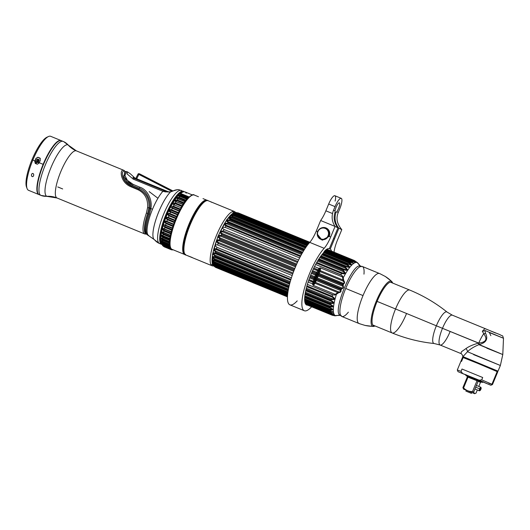 <?xml version="1.0" encoding="UTF-8"?>
<svg xmlns="http://www.w3.org/2000/svg" width="530" height="530" viewBox="0 0 530 530"><rect width="100%" height="100%" fill="white"/><g stroke="black" fill="none" stroke-linecap="round" stroke-linejoin="round"><path stroke-width="0.79" d="M186.01 255.076A29.342 7.533 -67.7 0 1 185.917 255.036A29.342 7.533 -67.7 0 1 185.818 254.996L192.185 257.487M212.152 265.802L193.43 258.117L212.06 265.755A29.342 7.533 112.3 0 0 212.152 265.802A29.342 7.533 112.3 0 0 213.603 265.868L215.577 267.345M213.603 265.868A29.342 7.533 112.3 0 1 212.06 265.755A29.342 7.533 112.3 0 1 216.465 235.426A29.342 7.533 112.3 0 1 234.518 211.543A29.342 7.533 112.3 0 1 235.492 212.451A29.342 7.533 112.3 0 0 234.518 211.543A29.342 7.533 112.3 0 0 234.426 211.503A29.342 7.533 112.3 0 0 216.392 235.605A29.342 7.533 112.3 0 0 212.06 265.755L185.818 254.996A29.342 7.533 -67.7 0 1 190.151 224.846A29.342 7.533 -67.7 0 1 208.184 200.737A29.342 7.533 -67.7 0 1 208.277 200.777A29.342 7.533 112.3 0 0 208.184 200.737A29.342 7.533 112.3 0 0 190.151 224.846A29.342 7.533 112.3 0 0 185.818 254.996A0.484 0.47 115.3 0 1 185.798 254.99A0.484 0.47 -64.7 0 0 185.818 254.996A29.342 7.533 112.3 0 0 185.917 255.036L185.798 254.99C182.38 255.341 182.883 240.567 189.793 224.773C195.994 208.846 205.766 198.021 208.184 200.737L234.426 211.503M211.722 202.308L210.47 201.678M184.354 252.989A28.858 7.413 -67.7 0 1 189.76 224.899A28.858 7.413 -67.7 0 1 205.64 201.102M172.137 249.385A29.342 7.533 -67.7 0 1 172.045 249.352A29.342 7.533 -67.7 0 1 171.952 249.305A29.342 7.533 -67.7 0 1 176.285 219.155A29.342 7.533 -67.7 0 1 194.318 195.053L198.432 196.743M193.397 216.061A29.342 7.533 -67.7 0 1 192.615 218.479A29.342 7.533 112.3 0 0 193.397 216.061M187.289 231.471A29.342 7.533 -67.7 0 1 186.143 233.75A29.342 7.533 112.3 0 0 187.289 231.471M172.045 249.352L171.932 249.299C168.513 249.65 169.01 234.876 175.927 219.082C182.121 203.156 191.9 192.33 194.318 195.053A29.342 7.533 -67.7 0 1 194.411 195.093A29.342 7.533 112.3 0 0 194.318 195.053A29.342 7.533 112.3 0 0 176.285 219.155A29.342 7.533 112.3 0 0 171.952 249.305L179.392 252.359L172.045 249.352A29.342 7.533 112.3 0 1 171.952 249.305A0.484 0.47 115.3 0 1 171.932 249.299A0.484 0.47 -64.7 0 0 171.952 249.305L184.93 254.612A29.342 7.533 112.3 0 0 185.089 254.645A29.342 7.533 -67.7 0 1 184.93 254.612L185.553 254.347L184.93 254.612M203.003 198.618L206.945 200.227A29.342 7.533 112.3 0 0 189.19 223.667A29.342 7.533 112.3 0 0 184.261 254.294L179.246 252.3M184.877 254.022L184.261 254.294A29.342 7.533 -67.7 0 1 189.19 223.667A29.342 7.533 -67.7 0 1 206.945 200.227L207.528 200.572M206.216 200.718A28.858 7.413 112.3 0 0 189.382 224.746A28.858 7.413 112.3 0 0 184.5 253.671M170.488 247.305A28.858 7.413 -67.7 0 1 175.894 219.208A28.858 7.413 -67.7 0 1 191.767 195.411M191.449 220.029A28.858 7.413 -67.7 0 1 187.54 229.55M178.458 195.921L180.465 195.802L180.81 195.106A29.991 7.698 -67.7 0 1 181.346 194.517L188.236 197.345A29.991 7.698 112.3 0 0 187.7 197.928L180.81 195.106C177.331 195.431 176.974 195.855 179.736 196.378A29.991 7.698 112.3 0 0 179.027 197.299C175.662 197.538 175.284 198.048 177.908 198.836A29.991 7.698 112.3 0 0 177.179 199.916C173.9 200.088 173.515 200.685 176.046 201.691A29.991 7.698 112.3 0 0 175.304 202.91C172.111 203.003 171.733 203.659 174.171 204.885A29.991 7.698 112.3 0 0 173.442 206.223C170.342 206.203 169.971 206.919 172.336 208.356A29.991 7.698 112.3 0 0 171.627 209.787C168.321 208.562 168.613 212.179 170.567 212.04A29.991 7.698 112.3 0 0 169.898 213.53C166.99 213.232 166.659 214.007 168.898 215.862A29.991 7.698 112.3 0 0 168.282 217.393C165.473 216.916 165.168 217.704 167.367 219.751A29.991 7.698 112.3 0 0 166.811 221.282C164.095 220.626 163.83 221.407 166.003 223.627A29.991 7.698 112.3 0 0 165.519 225.137C162.895 224.283 162.664 225.045 164.83 227.416A29.991 7.698 112.3 0 0 164.426 228.867C161.888 227.82 161.703 228.543 163.869 231.047A29.991 7.698 112.3 0 0 163.558 232.418C161.1 231.166 160.961 231.842 163.147 234.445A29.991 7.698 112.3 0 0 162.929 235.711C160.537 234.253 160.451 234.863 162.67 237.553A29.991 7.698 112.3 0 0 162.551 238.679C160.219 237.023 160.186 237.559 162.445 240.295A29.991 7.698 112.3 0 0 162.432 241.269C160.153 239.421 160.173 239.878 162.485 242.634A29.991 7.698 112.3 0 0 162.571 243.429L169.507 246.331L169.944 245.953L169.832 246.669L162.935 243.846L162.783 244.509L162.935 243.846L169.832 246.669L169.679 247.338L162.783 244.509L161.107 242.197L162.783 244.509A29.991 7.698 112.3 0 0 162.975 245.118L169.898 247.98L170.388 247.477L169.865 247.941A29.991 7.698 -67.7 0 1 169.679 247.338A29.991 7.698 112.3 0 0 169.865 247.941L162.975 245.118A29.991 7.698 -67.7 0 1 162.783 244.509L169.679 247.338L169.461 246.251A29.991 7.698 -67.7 0 1 169.375 245.456A29.991 7.698 112.3 0 0 169.461 246.251L162.571 243.429A29.991 7.698 -67.7 0 1 162.485 242.634L169.375 245.456L169.322 244.091A29.991 7.698 -67.7 0 1 169.335 243.124A29.991 7.698 112.3 0 0 169.322 244.091L162.432 241.269A29.991 7.698 -67.7 0 1 162.445 240.295L169.335 243.124L169.441 241.501A29.991 7.698 -67.7 0 1 169.56 240.375A29.991 7.698 112.3 0 0 169.441 241.501L162.551 238.679A29.991 7.698 -67.7 0 1 162.67 237.553L169.56 240.375L169.819 238.533A29.991 7.698 -67.7 0 1 170.037 237.274A29.991 7.698 112.3 0 0 169.819 238.533L162.929 235.711A29.991 7.698 -67.7 0 1 163.147 234.445L170.037 237.274L170.448 235.247A29.991 7.698 -67.7 0 1 170.766 233.876A29.991 7.698 112.3 0 0 170.448 235.247L163.558 232.418A29.991 7.698 -67.7 0 1 163.869 231.047L170.766 233.876L171.316 231.696A29.991 7.698 -67.7 0 1 171.72 230.245A29.991 7.698 112.3 0 0 171.316 231.696L164.426 228.867A29.991 7.698 -67.7 0 1 164.83 227.416L171.72 230.245L172.409 227.96A29.991 7.698 -67.7 0 1 172.893 226.456A29.991 7.698 112.3 0 0 172.409 227.96L165.519 225.137A29.991 7.698 -67.7 0 1 166.003 223.627L172.893 226.456L173.701 224.11A29.991 7.698 -67.7 0 1 174.264 222.58A29.991 7.698 112.3 0 0 173.701 224.11L166.811 221.282A29.991 7.698 -67.7 0 1 167.367 219.751L174.264 222.58L175.172 220.215A29.991 7.698 -67.7 0 1 175.794 218.691A29.991 7.698 112.3 0 0 175.172 220.215L168.282 217.393A29.991 7.698 -67.7 0 1 168.898 215.862L175.794 218.691L176.788 216.359A29.991 7.698 -67.7 0 1 177.457 214.869A29.991 7.698 112.3 0 0 176.788 216.359L169.898 213.53A29.991 7.698 -67.7 0 1 170.567 212.04L177.457 214.869L178.517 212.616A29.991 7.698 -67.7 0 1 179.226 211.185A29.991 7.698 112.3 0 0 178.517 212.616L171.627 209.787A29.991 7.698 -67.7 0 1 172.336 208.356L179.226 211.185L180.332 209.052A29.991 7.698 -67.7 0 1 181.061 207.714A29.991 7.698 112.3 0 0 180.332 209.052L173.442 206.223A29.991 7.698 -67.7 0 1 174.171 204.885L181.061 207.714L182.194 205.739A29.991 7.698 -67.7 0 1 182.936 204.52A29.991 7.698 112.3 0 0 182.194 205.739L175.304 202.91A29.991 7.698 -67.7 0 1 176.046 201.691L182.936 204.52L184.069 202.745A29.991 7.698 -67.7 0 1 184.804 201.665A29.991 7.698 112.3 0 0 184.069 202.745L177.179 199.916A29.991 7.698 -67.7 0 1 177.908 198.836L184.804 201.665L185.917 200.121A29.991 7.698 -67.7 0 1 186.626 199.207L179.736 196.378L186.626 199.207A29.991 7.698 112.3 0 0 185.917 200.121L179.027 197.299A29.991 7.698 -67.7 0 1 179.736 196.378L178.55 195.981M163.664 246.317L170.514 249.126L171.011 248.557L170.514 249.126A29.991 7.698 -67.7 0 1 170.229 248.722L163.339 245.894L170.229 248.722A29.991 7.698 112.3 0 0 170.514 249.126L163.624 246.298A29.991 7.698 -67.7 0 1 163.339 245.894A29.991 7.698 112.3 0 0 163.624 246.298L162.438 245.344M163.459 246.357L171.031 249.59A29.991 7.698 112.3 0 0 171.369 249.769A29.991 7.698 112.3 0 0 171.409 249.782A29.991 7.698 -67.7 0 1 171.031 249.59L171.17 248.742L171.031 249.59L164.134 246.761A29.991 7.698 112.3 0 0 164.38 246.9A29.991 7.698 -67.7 0 1 164.134 246.761L164.114 246.51M171.329 249.749L164.512 246.953A29.991 7.698 -67.7 0 1 164.479 246.94A29.991 7.698 -67.7 0 1 164.38 246.9A2.902 2.802 115.3 0 1 164.254 246.841A2.902 2.802 -64.7 0 0 164.38 246.9A29.991 7.698 112.3 0 0 164.512 246.953M172.051 249.915A29.991 7.698 112.3 0 0 172.515 249.902A29.991 7.698 -67.7 0 1 172.051 249.915L172.084 249.365L172.051 249.915L171.541 249.709L172.025 249.908M186.202 193.245A28.7 7.367 112.3 0 0 184.924 191.893A28.7 7.367 112.3 0 0 180.697 193.477A0.643 0.556 -130.7 0 0 180.087 193.582C179.352 193.934 179.769 194.252 181.346 194.517A29.991 7.698 112.3 0 0 180.81 195.106C177.331 195.431 176.974 195.855 179.736 196.378L186.792 199.101M162.697 243.475L161.067 242.011C159.093 232.445 168.957 204.328 179.749 193.874L180.127 193.549A0.643 0.556 -130.7 0 1 180.697 193.477L180.624 194.139L180.697 193.477A28.7 7.367 -67.7 0 1 184.924 191.893C181.777 191.343 179.862 193.934 180.127 193.549M162.975 245.118L161.524 243.674L162.975 245.118M185.381 197.816A27.09 6.956 -67.7 0 1 185.387 198.525M167.765 240.978A27.09 6.956 -67.7 0 1 167.268 241.441M171.819 249.239L171.409 249.782L171.819 249.239M170.229 248.722L170.461 247.643L170.229 248.722M186.832 199.247L187.7 197.928A29.991 7.698 -67.7 0 1 188.236 197.345L188.375 197.292A6.062 1.557 112.3 0 0 188.826 197.392A6.062 1.557 112.3 0 1 188.514 197.385A6.062 1.557 112.3 0 1 188.375 197.292L180.458 194.079M170.514 249.126L163.644 246.311L162.611 245.576L161.59 243.707M169.971 247.96L170.335 248.113L169.971 247.96M161.802 244.297L163.339 245.894L163.425 245.33M163.339 245.894L163.366 245.516M163.054 245.151L161.564 243.793L161.067 242.018L162.611 243.502L161.458 242.475M162.684 241.925L169.573 244.754L169.375 245.456L162.485 242.634L162.684 241.925C160.643 240.342 160.636 240.117 162.657 241.256C160.636 240.117 160.643 240.342 162.684 241.925L169.573 244.754L169.726 243.952L169.368 244.217L162.432 241.269C160.153 239.421 160.173 239.878 162.485 242.634L162.684 241.925M162.591 241.335L161.299 240.494M162.73 238.772L162.551 238.679C160.219 237.023 160.186 237.559 162.445 240.295L162.684 239.567L169.573 242.389L169.335 243.124L162.445 240.295L162.684 239.567L161.332 238.069M161.418 238.096L169.627 241.6M162.942 236.804L169.832 239.633L169.56 240.375L162.67 237.553L162.942 236.804L161.683 235.274L162.942 236.804L169.832 239.633L170.064 238.685L162.929 235.711C160.537 234.253 160.451 234.863 162.67 237.553L162.942 236.804M163.068 235.903L161.829 235.313M170.428 235.492L163.558 232.418C161.1 231.166 160.961 231.842 163.147 234.445L163.445 233.703L170.335 236.532L170.037 237.274L163.147 234.445L163.445 233.703L162.326 232.14M162.538 232.213L170.541 235.539M171.289 232.054L164.466 229.258L164.426 228.867C161.888 227.82 161.703 228.543 163.869 231.047L164.201 230.325L171.091 233.147L170.766 233.876L163.869 231.047L164.201 230.325L163.273 228.761M164.466 229.258L164.426 228.867L171.316 231.696L171.362 232.087M164.625 225.243L165.174 226.721L172.065 229.55L171.72 230.245L164.83 227.416L165.174 226.721L164.625 225.243L165.512 225.608L165.519 225.137C162.895 224.283 162.664 225.045 164.83 227.416L165.174 226.721L172.065 229.55L172.416 228.437L165.499 225.601L165.519 225.137L172.409 227.96L172.389 228.43L164.903 225.356M166.36 222.978L173.25 225.806L172.893 226.456L166.003 223.627L166.36 222.978C164.406 221.56 164.538 221.182 166.751 221.831L166.811 221.282C164.095 220.626 163.83 221.407 166.003 223.627L166.36 222.978L173.25 225.806L173.648 224.654L166.751 221.831C164.538 221.182 164.406 221.56 166.36 222.978M166.751 221.831L166.811 221.282L173.701 224.11L173.648 224.654L166.751 221.831M167.732 219.155L174.622 221.984L174.264 222.58L167.367 219.751L167.732 219.155C165.771 217.81 165.923 217.426 168.176 218.002L168.282 217.393C165.473 216.916 165.168 217.704 167.367 219.751L167.732 219.155L174.622 221.984L175.066 220.831L168.176 218.002C165.923 217.426 165.771 217.81 167.732 219.155M168.176 218.002L168.282 217.393L175.172 220.215L175.066 220.831L168.176 218.002M169.255 215.339L176.145 218.168L175.794 218.691L168.898 215.862L169.255 215.339C167.288 214.067 167.447 213.683 169.746 214.2L169.898 213.53C166.99 213.232 166.659 214.007 168.898 215.862L169.255 215.339M169.746 214.2L169.898 213.53L176.788 216.359L176.636 217.028L169.746 214.2M170.912 211.596L177.802 214.425L178.325 213.318L171.435 210.49C169.169 210.238 168.99 210.602 170.912 211.596C168.99 210.602 169.169 210.238 171.435 210.49L171.627 209.787C168.321 208.562 168.613 212.179 170.567 212.04L170.912 211.596M171.435 210.49L171.627 209.787L178.517 212.616L178.325 213.318L171.435 210.49M172.667 207.998L179.537 210.821L179.226 211.185L172.336 208.356L172.654 207.992L172.336 208.356C169.971 206.919 170.342 206.203 173.442 206.223L180.332 209.052L180.101 209.781L173.211 206.952L173.442 206.223L173.211 206.952L171.833 207.654L173.211 206.952L180.101 209.781L179.564 210.834L172.171 207.793M175.032 203.652L175.304 202.91L182.194 205.739L181.923 206.481L175.032 203.652L175.304 202.91C172.111 203.003 171.733 203.659 174.171 204.885L174.483 204.62L173.257 204.11L175.032 203.652M183.175 204.295L176.046 201.691C173.515 200.685 173.9 200.088 177.179 199.916L176.874 200.658L183.771 203.487L176.874 200.658L174.946 200.969L176.874 200.658L177.179 199.916L184.069 202.745L183.248 204.408L176.046 201.691L183.108 204.308M175.211 201.108L176.324 201.526M185.003 201.506L177.908 198.836C175.284 198.048 175.662 197.538 179.027 197.299L178.696 198.021L185.593 200.85L178.696 198.021L176.702 198.22L178.696 198.021L179.027 197.299L185.917 200.121L185.593 200.85L184.804 201.665L178.153 198.776M180.465 195.802L180.81 195.106L187.7 197.928L187.355 198.624L180.465 195.802M179.71 193.914L180.087 193.582C179.352 193.934 179.769 194.252 181.346 194.517L180.624 194.139M189.256 196.988L180.697 193.477L189.256 196.988M168.156 192.032L135.574 178.325L169.004 192.039L135.574 178.325L132.924 177.623L135.653 178.723L133.076 177.696L133.991 178.325M133.441 177.497L135.574 178.325C131.778 176.921 133.997 177.424 132.924 177.623M142.047 175.934L140.794 175.006A29.826 7.665 -62.9 0 0 138.217 173.787L138.886 174.436L136.674 178.776L138.886 174.436L171.939 191.37L138.217 173.787A29.826 7.665 -62.9 0 1 139.794 173.959L173.025 190.979M138.217 173.787L135.806 178.418M183.638 191.714A28.375 7.287 112.3 0 0 166.466 214.272A28.375 7.287 112.3 0 0 161.65 243.979A28.375 7.287 112.3 0 1 166.466 214.272A28.375 7.287 112.3 0 1 183.638 191.714M125.564 171.554L123.689 175.953L126.484 181.194L132.553 185.454L139.317 188.302C146.459 190.542 151.335 200.532 149.844 208.164L148.943 207.793C149.606 199.081 146.22 192.86 138.787 189.117L132.023 186.275C121.059 182.108 120.84 169.587 124.663 171.19A1.934 1.868 -64.7 0 0 123.702 170.269C119.661 168.447 119.608 182.466 131.413 186.964L138.178 189.813C145.008 193.251 148.142 199.207 147.585 207.674L146.393 213.04A25.473 6.539 112.3 0 0 144.637 233.922L56.975 197.968A25.473 6.539 -67.7 0 1 60.738 171.793A25.473 6.539 -67.7 0 1 76.386 150.864A25.473 6.539 -67.7 0 1 76.472 150.898A25.473 6.539 -67.7 0 0 76.386 150.864L123.622 170.236M76.32 150.838A24.188 23.373 115.3 0 1 75.386 150.421A24.188 23.373 115.3 0 1 68.092 144.935A27.812 7.142 112.3 0 0 50.979 167.573A27.812 7.142 112.3 0 0 46.806 196.319A24.188 23.373 115.3 0 1 56.975 197.968A25.473 6.539 -67.7 0 1 60.738 171.793A25.473 6.539 -67.7 0 1 76.386 150.864L68.754 145.445A27.812 7.142 112.3 0 0 68.092 144.935A27.812 7.142 112.3 0 0 50.979 167.573A27.812 7.142 112.3 0 0 46.806 196.319A14.191 13.714 115.3 0 1 40.837 195.358A29.183 7.493 -67.7 0 1 45.149 165.373A29.183 7.493 -67.7 0 1 63.083 141.397A29.183 7.493 -67.7 0 1 63.176 141.437A14.191 13.714 115.3 0 1 63.805 141.715A14.191 13.714 115.3 0 1 68.092 144.935A24.188 23.373 -64.7 0 0 75.386 150.421M61.361 140.689L63.805 141.715L68.754 145.445A27.812 7.142 112.3 0 0 68.092 144.935A14.191 13.714 -64.7 0 0 63.805 141.715A14.191 13.714 -64.7 0 0 63.176 141.437A29.183 7.493 112.3 0 0 63.083 141.397A29.183 7.493 112.3 0 0 45.149 165.373A29.183 7.493 112.3 0 0 40.837 195.358L39.121 194.649A29.183 7.493 -67.7 0 1 43.427 164.664A29.183 7.493 -67.7 0 1 61.361 140.689A29.183 7.493 -67.7 0 1 61.453 140.728M57.141 198.035A25.473 6.539 -67.7 0 1 57.055 198.001A25.473 6.539 -67.7 0 1 56.975 197.968L144.637 233.922A25.473 6.539 112.3 0 0 144.716 233.955A25.473 6.539 -67.7 0 1 144.637 233.922A25.473 6.539 -67.7 0 1 146.393 213.04A1.934 0.404 19.1 0 0 147.691 213.457L148.943 207.793L149.844 208.164L148.552 213.815A24.989 6.42 112.3 0 0 145.896 233.346A24.989 6.42 -67.7 0 1 148.552 213.815A1.934 0.404 19.1 0 0 149.486 214.286L150.904 208.197C152.56 200.088 147.559 189.621 139.893 187.216L133.129 184.374L127.405 180.346L124.888 175.503L126.769 171.614L124.788 171.501L123.987 177.013L132.553 185.454A1.934 0.51 -67.2 0 1 133.129 184.374L127.405 180.346L124.888 175.503L126.769 171.614L127.551 171.932L127.12 173.959L133.209 179.127L162.909 191.31A25.394 6.519 112.3 0 0 152.507 209.251L150.858 208.568L152.507 209.251A25.394 6.519 112.3 0 0 148.778 235.532A25.394 6.519 112.3 0 1 152.507 209.251A25.394 6.519 112.3 0 1 162.909 191.31A5.803 1.491 -67.7 0 1 164.081 190.674A5.803 1.491 -67.7 0 1 164.101 190.687L134.401 178.504A5.803 1.491 112.3 0 0 134.381 178.497A5.803 1.491 112.3 0 0 133.209 179.127L162.909 191.31L165.526 191.9L162.909 191.31A5.803 1.491 112.3 0 1 164.101 190.687L166.698 191.734L170.527 191.82L166.652 191.714C167.5 192.079 168.792 192.105 170.521 191.794L165.526 191.9L170.541 191.893C175.523 190.038 178.418 189.336 179.233 189.8C178.418 189.336 175.523 190.038 170.541 191.893L170.527 191.82M57.055 198.001A25.473 6.539 -67.7 0 1 56.975 197.968A24.188 23.373 -64.7 0 0 46.806 196.319A27.812 7.142 112.3 0 0 47.813 196.498A27.812 7.142 112.3 0 1 46.806 196.319A14.191 13.714 -64.7 0 1 40.837 195.358A29.183 7.493 112.3 0 0 40.929 195.398A29.183 7.493 -67.7 0 1 40.837 195.358L39.121 194.649A29.183 7.493 -67.7 0 0 39.213 194.689L40.929 195.398L57.055 198.001L144.716 233.955L146.499 234.2M146.909 234.333L146.048 233.982A24.989 6.42 -67.7 0 1 147.691 213.457A24.989 6.42 112.3 0 0 146.386 234.081M122.549 175.953L125.464 181.605L132.023 186.275L138.787 189.117C146.22 192.86 149.606 199.081 148.943 207.793L147.691 213.457A1.934 0.404 19.1 0 1 146.393 213.04L147.585 207.674L148.943 207.793L147.585 207.674C148.142 199.207 145.008 193.251 138.178 189.813A1.934 0.503 -67.2 0 1 138.787 189.117A1.934 0.503 112.8 0 0 138.178 189.813L131.413 186.964A1.934 0.503 -67.2 0 1 132.023 186.275A1.934 0.503 112.8 0 0 131.413 186.964C119.608 182.466 119.661 168.447 123.702 170.269A1.934 1.868 115.3 0 1 124.318 170.693M134.15 178.471L133.58 177.941L134.15 178.471M145.896 233.346L147.817 235.141A25.394 6.519 -67.7 0 1 149.486 214.286A25.394 6.519 112.3 0 0 147.817 235.141L153.965 239.361A27.229 6.996 -67.7 0 1 156.661 217.293A27.229 6.996 -67.7 0 1 170.541 191.893A27.229 6.996 -67.7 0 0 156.661 217.293A27.229 6.996 -67.7 0 0 153.965 239.361A27.229 6.996 -67.7 0 0 154.674 239.938A12.899 12.462 -64.7 0 0 158.881 243.23A12.899 12.462 -64.7 0 0 159.457 243.489A28.7 7.367 -67.7 0 1 163.697 214.001A28.7 7.367 -67.7 0 1 181.333 190.422A28.7 7.367 -67.7 0 1 181.419 190.462A28.7 7.367 112.3 0 0 181.333 190.422A28.7 7.367 112.3 0 0 163.697 214.001A28.7 7.367 112.3 0 0 159.457 243.489L161.557 244.35L159.457 243.489A12.899 12.462 115.3 0 1 158.881 243.23L153.965 239.361M133.129 184.374A1.934 0.51 112.8 0 0 132.553 185.454L139.317 188.302A1.934 0.51 -67.2 0 1 139.893 187.216L133.129 184.374M139.317 188.302C146.459 190.542 151.335 200.532 149.844 208.164L150.904 208.197C152.56 200.088 147.559 189.621 139.893 187.216A1.934 0.51 112.8 0 0 139.317 188.302M149.182 191.608L157.94 198.26M62.672 188.952L57.777 186.944M150.904 208.197L149.804 208.509L150.858 208.568L150.904 208.197M149.486 214.286L150.858 208.568L149.804 208.509L148.552 213.815A1.934 0.404 19.1 0 0 149.486 214.286M183.526 191.323A28.7 7.367 112.3 0 0 183.433 191.284A28.7 7.367 112.3 0 0 165.797 214.862A28.7 7.367 112.3 0 0 161.557 244.35A28.7 7.367 112.3 0 0 161.65 244.39A28.7 7.367 -67.7 0 1 161.557 244.35A28.7 7.367 -67.7 0 1 165.797 214.862A28.7 7.367 -67.7 0 1 183.433 191.284A28.7 7.367 -67.7 0 1 183.526 191.323L183.698 191.714L183.526 191.323M159.643 243.561A28.7 7.367 -67.7 0 1 159.55 243.528A28.7 7.367 -67.7 0 1 159.457 243.489A28.7 7.367 112.3 0 0 159.55 243.528L161.65 244.39M179.213 196.06L179.445 195.537M184.036 197.266L183.824 197.882M134.911 178.053L130.32 173.78L127.551 171.932L127.12 173.959L133.209 179.127A5.803 1.491 -67.7 0 1 134.401 178.504L166.605 191.694M170.521 191.794C173.37 191.35 173.78 189.747 178.782 189.647L184.102 191.708M166.698 191.734L165.526 191.9L166.698 191.734M38.895 178.126A27.891 7.162 -67.7 0 1 38.226 179.226A27.891 7.162 -67.7 0 0 38.895 178.126M26.838 187.7A27.891 7.162 -67.7 0 1 31.979 159.775A27.891 7.162 -67.7 0 1 47.64 136.978M49.8 151.01A27.891 7.162 -67.7 0 1 49.502 152.262A27.891 7.162 -67.7 0 0 49.8 151.01M37.875 182.751A29.183 7.493 -67.7 0 1 37.365 183.493A29.183 7.493 112.3 0 0 37.875 182.751M38.849 194.543L28.547 190.316A29.183 7.493 -67.7 0 1 32.834 160.106L34.854 160.934A29.183 7.493 112.3 0 0 34.748 161.186L35.252 163.399L35.735 163.598A29.183 7.493 -67.7 0 1 36.365 162.034L35.907 161.365A29.183 7.493 -67.7 0 1 36.716 159.464L38.001 159.093A29.183 7.493 112.3 0 0 36.066 163.73L37.292 164.234L39.18 163.001A29.183 7.493 -67.7 0 1 39.28 162.75L43.142 164.333A29.183 7.493 112.3 0 0 38.849 194.543A29.183 7.493 112.3 0 0 39.035 194.609M37.471 162.491A29.183 7.493 -67.7 0 1 38.783 159.411L39.035 160.418A29.183 7.493 112.3 0 0 38.226 162.319L37.471 162.491M31.389 175.271A29.183 7.493 -67.7 0 1 31.734 173.959L32.562 173.396L33.39 173.734L33.774 174.801A29.183 7.493 112.3 0 0 33.43 176.112L32.621 176.689L31.793 176.344L31.389 175.271M61.175 140.629A29.183 7.493 112.3 0 0 61.003 140.543A29.183 7.493 112.3 0 0 43.142 164.333L39.28 162.75A29.183 7.493 -67.7 0 1 40.353 160.245L39.929 158.066L37.888 157.231L35.927 158.43A29.183 7.493 112.3 0 0 34.854 160.934L32.834 160.106A29.183 7.493 -67.7 0 1 50.694 136.316L61.003 140.543M52.178 147.367A29.183 7.493 -67.7 0 1 52.026 148.254A29.183 7.493 112.3 0 0 52.178 147.367M37.378 164.254L36.146 163.75A28.858 7.413 -67.7 0 1 36.934 161.796L37.637 162.081L36.934 161.796A28.858 7.413 -67.7 0 1 38.067 159.159L37.988 159.126M37.544 162.518L39.28 162.756L38.299 162.352A28.858 7.413 -67.7 0 1 39.101 160.471L38.842 159.477M35.742 163.578L34.828 161.219A28.858 7.413 -67.7 0 1 34.927 160.968L35.907 161.372L34.927 160.968A28.858 7.413 -67.7 0 1 35.987 158.49L37.941 157.311L40.373 158.45M48.455 136.528A29.183 7.493 112.3 0 0 32.834 160.106L31.979 159.775A27.891 7.162 -67.7 0 1 46.912 137.243L48.455 136.528M32.834 160.106A29.183 7.493 112.3 0 0 27.103 188.587L26.5 186.997A27.891 7.162 -67.7 0 1 31.979 159.775L32.834 160.106M341.188 315.357L335.165 315.575C332.343 313.442 332.747 306.353 336.391 294.296C332.747 306.353 332.343 313.442 335.165 315.575L340.214 315.198C331.641 312.985 353.159 261.038 360.453 266.325L357.147 262.516C353.768 261.714 349.124 266.809 343.228 277.799C349.124 266.809 353.768 261.714 357.147 262.516M332.747 315.244C335.795 316.026 335.576 315.999 332.085 315.158L331.674 314.986C335.291 315.648 335.04 315.41 330.919 314.283L305.459 303.836L330.74 313.998C334.443 314.522 334.278 314.098 330.243 312.733L304.922 302.352L330.243 312.733L330.137 312.296C333.946 312.673 333.873 312.077 329.912 310.507L304.651 300.146L329.912 310.507L329.885 309.931C333.801 310.242 333.814 309.487 329.938 307.658L304.71 297.31L329.938 307.658L329.998 306.963C334.032 307.267 334.145 306.366 330.329 304.266L305.114 293.925L330.329 304.266L330.462 303.478C334.556 303.736 334.761 302.716 331.071 300.424L305.863 290.082L331.071 300.424L331.27 299.556C335.41 299.934 335.695 298.827 332.138 296.237L306.936 285.895L332.138 296.237L332.548 294.819L312.899 286.544L332.548 294.819L312.899 286.544L333.542 295.018L335.086 294.952L335.278 294.369L313.25 285.339L312.832 284.895L313.647 283.709L314.515 284.073L313.25 285.339L312.832 284.895L312.402 283.841L312.832 284.895L313.647 283.709L312.627 283.894L313.647 283.709L313.886 282.457L312.932 282.298L313.356 281.337L312.627 283.894L308.109 282.079L312.627 283.894L312.932 282.298L313.886 282.457L314.104 281.98L313.356 281.337L314.264 277.627L313.939 278.588L314.846 278.866L309.937 276.952L313.939 278.588L313.356 281.337L308.977 279.542L314.104 281.98L315.436 277.488L314.767 276.72L315.456 275.057L316.476 274.99L319.597 269.339L314.005 282.834L314.88 281.582A0.967 0.404 -131.9 0 0 315.529 282.397L314.88 283.199L315.529 282.397L338.644 291.878L336.391 294.296L338.75 292.679L338.644 291.878L337.729 292.573L314.005 282.834L313.647 283.709L315.165 277.932L318.881 270.393L313.8 268.061L318.099 269.823L319.007 268.485L314.515 266.603L318.808 268.365L320.464 267.922L342.493 276.958L342.956 279.953L320.107 270.578L320.464 267.922L342.493 276.958L342.956 279.953L343.447 279.919L343.751 280.602C344.897 282.179 344.831 283.265 343.566 283.855L343.149 285.75C343.765 287.518 343.374 288.466 341.963 288.598L340.923 290.235C341.373 291.593 340.644 292.401 338.75 292.679L338.054 292.944L337.729 292.573L335.278 294.369L313.25 285.339L314.88 283.199L337.729 292.573L335.086 294.952L336.391 294.296L335.086 294.952L332.548 294.819L332.138 296.237C335.695 298.827 335.41 299.934 331.27 299.556L331.071 300.424C334.761 302.716 334.556 303.736 330.462 303.478L330.329 304.266C334.145 306.366 334.032 307.267 329.998 306.963L329.938 307.658C333.814 309.487 333.801 310.242 329.885 309.931L329.912 310.507C333.873 312.077 333.946 312.673 330.137 312.296L330.243 312.733C334.278 314.098 334.443 314.522 330.74 313.998L330.919 314.283C335.04 315.41 335.291 315.648 331.674 314.986L334.993 315.774M342.764 276.408L343.228 277.799L341.717 275.289L342.764 276.408L342.493 276.958L342.764 276.408M357.849 263.065L357.28 262.476M354.51 260.594L354.252 260.475C357.246 262.496 356.915 262.449 353.258 260.349L352.94 260.396C355.915 262.615 355.511 262.767 351.728 260.853L351.357 261.065C354.305 263.463 353.841 263.808 349.966 262.092L349.548 262.463C352.49 265.033 351.973 265.556 348.011 264.033L347.567 264.543C350.516 267.266 349.966 267.955 345.924 266.616L345.461 267.252C348.449 270.101 347.885 270.943 343.758 269.79L343.294 270.532C346.342 273.401 345.772 274.374 341.578 273.453L340.869 274.732L341.717 275.289L315.628 264.477L340.869 274.732L341.578 273.453L316.37 263.112L341.578 273.453C345.772 274.374 346.342 273.401 343.294 270.532L343.758 269.79L318.55 259.448L343.758 269.79C347.885 270.943 348.449 270.101 345.461 267.252L345.924 266.616L320.703 256.275L345.924 266.616C349.966 267.955 350.516 267.266 347.567 264.543L348.011 264.033L322.777 253.678L348.011 264.033C351.973 265.556 352.49 265.033 349.548 262.463L349.966 262.092L324.274 251.551L349.966 262.092C353.841 263.808 354.305 263.463 351.357 261.065L351.728 260.853L325.526 250.107L351.728 260.853C355.511 262.767 355.915 262.615 352.94 260.396L326.52 249.385L353.258 260.349C356.915 262.449 357.246 262.496 354.252 260.475L354.252 260.475A1.934 0.497 112.3 0 0 353.921 260.627C356.359 261.946 356.206 261.926 353.444 260.581M341.042 288.704L340.578 289.433L316.403 279.515L316.728 278.734L341.419 288.93L341.963 288.598C343.374 288.466 343.765 287.518 343.149 285.75L343.566 283.855C344.831 283.265 344.897 282.179 343.751 280.602L343.228 277.799L342.711 277.879L343.228 277.799L343.109 281.099L319.994 271.618A0.967 0.384 -2.8 0 0 318.961 271.724L319.232 270.214L320.107 270.578L320.464 269.71L319.007 268.485L317.722 270.803L313.343 269.008L317.722 270.803L316.191 273.142L312.197 271.506L316.191 273.142L315.741 274.056L316.191 273.142L317.026 273.599L316.191 273.142L317.722 270.803L318.702 270.883L317.722 270.803L318.099 269.823L318.881 270.393L319.597 269.339L319.855 267.941L318.808 268.365L319.597 269.339L319.855 267.941L320.464 267.922L320.464 269.71L319.597 269.339L319.232 270.214L320.107 270.578L319.994 271.618L320.107 270.578L342.956 279.953L343.109 281.099L343.751 280.602L343.109 281.099C344.348 282.324 344.427 283.08 343.341 283.345L343.566 283.855L343.341 283.345L342.572 285.021L318.252 275.05L318.583 274.262L343.188 284.259L342.751 284.179L342.572 285.021L342.996 285.127L342.572 285.021L342.566 286.101L343.149 285.75L342.566 286.101C343.341 287.399 343.082 288.009 341.804 287.942L341.963 288.598L341.804 287.942L340.578 289.433L340.942 289.685L341.419 288.93L341.042 288.704L315.853 278.369L315.529 279.151L316.403 279.515L315.529 282.397L338.644 291.878L338.75 292.679C340.644 292.401 341.373 291.593 340.923 290.235L340.578 289.433L340.406 290.44L340.923 290.235L340.406 290.44C340.956 291.421 340.373 291.904 338.644 291.878C340.373 291.904 340.956 291.421 340.406 290.44L316.291 280.555L315.529 282.397A0.967 0.404 48.1 0 1 314.88 281.582L315.264 280.661A0.967 0.384 177.2 0 1 316.291 280.555A0.967 0.384 -2.8 0 0 315.264 280.661L315.529 279.151L316.403 279.515L316.728 278.734L315.853 278.369L316.728 277.117A0.967 0.404 -131.9 0 0 317.377 277.925L316.728 278.734L317.377 277.925A0.967 0.404 48.1 0 1 316.728 277.117L317.112 276.196A0.967 0.384 177.2 0 1 318.146 276.084L317.377 277.925L341.804 287.942C343.082 288.009 343.341 287.399 342.566 286.101L318.146 276.084A0.967 0.384 -2.8 0 0 317.112 276.196L317.384 274.686L318.252 275.05L318.146 276.084L318.583 274.262L317.709 273.897L317.384 274.686L342.572 285.021L342.566 286.101L318.146 276.084L317.377 277.925L341.804 287.942L341.042 288.704M226.35 225.336L300.729 255.844L226.35 225.336L224.919 224.303L225.204 223.826L224.005 224.356L226.151 220.877L228.072 222.335L302.411 252.83L228.072 222.335L226.151 220.877L220.434 231.199L224.005 224.356L225.886 225.999A1.934 0.497 -67.7 0 1 226.35 225.336L224.919 224.303L224.005 224.356L225.886 225.999L300.358 256.546L225.886 225.999L225.137 227.357L299.642 257.918L225.137 227.357C222.077 227.125 221.706 227.834 224.024 229.49L298.569 260.064L224.024 229.49L223.302 230.948L297.867 261.529L223.302 230.948L220.434 231.199L223.302 230.948A1.934 0.497 -67.7 0 0 222.918 231.921A1.934 0.497 -67.7 0 1 223.302 230.948M340.214 315.198C331.641 312.985 353.159 261.038 360.453 266.325M336.086 293.878L336.391 294.296M228.516 221.805L302.749 252.253L228.516 221.805L227.072 220.844L226.151 220.877L228.258 217.91L230.239 219.168L304.379 249.577L230.239 219.168L228.258 217.91L226.151 220.877L227.072 220.844L228.516 221.805A1.934 0.497 -67.7 0 0 228.072 222.335L227.602 223.084L301.974 253.585M230.649 218.777L304.664 249.133L229.179 217.91L228.258 217.91L230.278 215.524L306.188 246.874L230.278 215.524L228.258 217.91L230.649 218.777A1.934 0.497 -67.7 0 0 230.239 219.168L229.775 219.804L226.734 220.01L229.775 219.804L303.968 250.233M232.696 216.339L306.406 246.569L230.278 215.524L232.147 213.802L307.744 244.774L232.147 213.802L230.278 215.524L232.696 216.339A1.934 0.497 -67.7 0 0 232.326 216.578L231.882 217.088L228.814 217.207L231.882 217.088L305.817 247.417M233.65 214.173L307.87 244.602L234.598 214.551A1.934 0.497 -67.7 0 0 234.558 214.531A1.934 0.497 -67.7 0 0 234.28 214.637L230.782 215.014L233.862 215.008L307.426 245.185M234.83 212.934L233.823 212.775L232.604 213.464L235.247 212.477L237.573 212.901L309.659 242.468L237.573 212.901L234.207 212.629L236.864 213.259L309.235 242.945L236.864 213.259L234.916 212.815L236.208 213.378A1.934 0.497 -67.7 0 0 236.042 213.404L308.937 243.297L236.042 213.398L232.604 213.464L235.671 213.61L308.705 243.568M237.692 212.947A1.934 0.497 -67.7 0 0 237.639 212.908A1.934 0.497 -67.7 0 0 237.573 212.901L309.546 242.601M238.699 213.08L236.446 212.55M215.233 266.828L287.472 296.462L215.233 266.828L212.676 264.609L215.233 266.828A1.934 0.497 -67.7 0 0 215.293 266.881A1.934 0.497 -67.7 0 1 215.233 266.828M214.776 265.437A1.934 0.497 -67.7 0 1 214.657 265.437A1.934 0.497 -67.7 0 1 214.551 265.285L287.551 295.223L214.551 265.285L212.517 264.205L214.551 265.285L212.179 262.781L212.517 264.205L212.106 262.191L287.764 293.223L212.106 262.191L212.026 260.303L212.106 262.191A1.934 1.862 42 0 0 212.802 262.794L212.179 262.781L214.445 264.848A1.934 0.497 -67.7 0 1 214.484 264.198L212.835 263.072L214.484 264.198L287.644 294.21L214.484 264.198A1.934 0.497 -67.7 0 0 214.451 264.848L287.585 294.846M287.836 292.679L214.2 262.482L214.219 263.059A1.934 0.497 -67.7 0 0 214.352 263.357A1.934 0.497 -67.7 0 1 214.219 263.059M214.2 262.482A1.934 0.497 -67.7 0 1 214.305 261.727L212.026 260.303L212.04 259.554L212.026 260.303L214.2 262.482L212.026 260.303L214.332 260.661A1.934 0.497 -67.7 0 1 214.252 260.21L288.168 290.526L212.04 259.554L214.252 260.21L214.305 259.514L212.219 257.269L212.04 259.554L212.338 256.348L214.643 256.818L288.823 287.24L214.643 256.818L212.338 256.348L212.762 253.737L212.219 257.269L212.934 257.434L212.338 256.348L214.65 257.408A1.934 0.497 -67.7 0 1 214.643 256.818L214.776 256.023L212.762 253.737L212.974 252.691L215.385 252.976L289.744 283.471L215.385 252.976L212.974 252.691L213.636 249.822L212.762 253.737L213.504 253.85L213.603 253.36L212.974 252.691L213.603 253.36L215.312 253.685A1.934 0.497 -67.7 0 1 215.379 252.976L215.584 252.101L213.636 249.822L213.941 248.656L216.452 248.782L290.937 279.337L216.452 248.782L213.941 248.656L216.28 241.236L213.636 249.822L214.411 249.882L213.941 248.656L214.551 249.332L216.306 249.59A1.934 0.497 -67.7 0 1 216.452 248.782L216.889 247.272C214.537 245.297 214.782 244.529 217.611 244.966L292.169 275.54L217.611 244.966L218.141 243.416L217.611 244.966C214.782 244.529 214.537 245.297 216.889 247.272L291.407 277.839L216.889 247.272M329.998 306.963L304.763 296.615L329.998 306.963A1.934 0.497 112.3 0 1 330.177 306.115A1.934 0.497 112.3 0 0 329.998 306.963M288.293 289.857L214.305 259.514A1.934 0.497 -67.7 0 1 214.491 258.666L288.452 289.002L214.491 258.666L212.934 257.434L212.219 257.269L214.305 259.514L288.293 289.857M330.462 303.478L305.247 293.13L330.462 303.478A1.934 0.497 112.3 0 1 330.713 302.557A1.934 0.497 112.3 0 0 330.462 303.478M289.002 286.472L214.776 256.023A1.934 0.497 -67.7 0 1 215.028 255.109L289.221 285.537L215.028 255.109L212.762 253.737L214.776 256.023L289.002 286.472M331.27 299.556L306.062 289.214L331.27 299.556A1.934 0.497 112.3 0 1 331.588 298.595A1.934 0.497 112.3 0 0 331.27 299.556M289.976 282.616L215.584 252.101A1.934 0.497 -67.7 0 1 215.902 251.147L290.248 281.642L215.902 251.147L214.411 249.882L213.636 249.822L215.584 252.101L289.976 282.616M312.832 286.631L307.38 284.391L312.832 286.631M221.295 235.32L295.892 265.914L221.295 235.32L218.506 235.512L221.295 235.32L221.706 234.386L219.864 232.425L218.506 235.512L219.082 236.148L220.95 236.294A1.934 0.497 -67.7 0 1 221.295 235.32A1.934 0.497 -67.7 0 0 220.95 236.294L219.082 236.148L218.506 235.512L216.744 239.951L219.446 239.838L294.044 270.426L219.446 239.838L216.744 239.951L217.969 236.804L218.83 236.751L219.082 236.148L218.83 236.751L217.969 236.804L220.434 231.199L219.864 232.425L221.706 234.386A1.934 0.497 -67.7 0 1 222.169 233.525L296.687 264.092L222.169 233.525L220.745 232.365L219.864 232.425L220.745 232.365L221.01 231.789L220.434 231.199L221.01 231.789L222.918 231.921L221.01 231.789L220.745 232.365L222.169 233.525M311.786 272.433L315.741 274.056L315.456 275.057L311.382 273.381L315.456 275.057L314.767 276.72L314.264 277.627L310.308 275.998L315.165 277.932L314.264 277.627L314.767 276.72L315.436 277.488L316.476 274.99L315.456 275.057L315.741 274.056L316.589 274.48L311.786 272.433M296.296 264.98L221.706 234.386L296.296 264.98M220.261 237.957L294.799 268.531L220.261 237.957L218.83 236.751L220.261 237.957A1.934 0.497 -67.7 0 0 219.817 238.884L217.969 236.804L219.817 238.884L294.415 269.478L219.817 238.884L219.446 239.838A1.934 0.497 -67.7 0 0 219.162 240.779A1.934 0.497 -67.7 0 1 219.446 239.838M312.932 282.298L308.632 280.536L312.932 282.298M218.141 243.416L292.712 274.003L218.141 243.416L216.28 241.236L216.744 239.951L216.28 241.236L217.108 241.21L217.327 240.607L216.744 239.951L217.327 240.607L219.162 240.779L217.327 240.607L217.108 241.21L218.552 242.448L293.063 273.016L218.552 242.448L217.108 241.21L216.28 241.236L218.141 243.416A1.934 0.497 -67.7 0 1 218.552 242.448M318.086 260.19L343.294 270.532A1.934 0.497 112.3 0 0 342.837 271.426L317.563 261.058L342.837 271.426C345.308 273.162 345.037 273.613 342.035 272.791A1.934 0.497 112.3 0 0 341.578 273.447A1.934 0.497 112.3 0 1 342.035 272.791C345.037 273.613 345.308 273.162 342.837 271.426A1.934 0.497 112.3 0 1 343.294 270.532M225.204 223.826L227.151 223.978L301.484 254.46L227.151 223.978A1.934 0.497 -67.7 0 1 227.602 223.084L224.607 223.335L227.602 223.084A1.934 0.497 -67.7 0 0 227.151 223.978L224.607 223.335M316.761 262.423L342.035 272.791L316.761 262.423M224.024 229.49C221.706 227.834 222.077 227.125 225.137 227.357M234.207 212.629L237.255 212.947L234.207 212.629M215.988 267.537L215.359 267.226L215.988 267.537A1.934 0.497 -67.7 0 1 215.869 267.153L287.465 296.522L215.869 267.153A1.934 0.497 -67.7 0 0 215.988 267.537L287.452 296.846M213.212 265.47L212.517 264.205L213.239 264.775A1.934 1.921 -123 0 1 212.517 264.205A1.934 1.921 57 0 0 213.239 264.775L215.048 266.55A1.934 0.497 -67.7 0 1 215.008 266.027L287.512 295.767L215.008 266.027L213.318 264.96L215.008 266.027M234.598 214.551L233.067 213.868A1.934 1.875 -178.6 0 0 232.147 213.802L232.604 213.464L232.147 213.802A1.934 1.875 1.4 0 1 233.067 213.868L232.604 213.464M309.672 242.455L237.639 212.908L234.949 212.477M234.936 212.477L226.8 219.579L217.903 236.433L212.398 254.691L213.034 265.265L215.293 266.881A1.934 0.497 -67.7 0 0 215.379 266.888M313.747 279.575L309.593 277.866L313.747 279.575L314.8 279.376L313.747 279.575M293.693 271.347L219.162 240.779L293.693 271.347M310.686 275.05L314.767 276.72L310.686 275.05M295.488 266.862L220.95 236.294L295.488 266.862M317.351 273.208A0.967 0.464 -126.2 0 0 316.755 272.321A0.967 0.464 53.8 0 1 317.351 273.208M312.594 270.618L316.755 272.321L312.594 270.618M297.423 262.476L222.918 231.921L297.423 262.476M317.709 273.897L318.583 272.645A0.967 0.404 -131.9 0 0 319.232 273.46L318.583 274.262L317.709 273.897M319.232 273.46A0.967 0.404 48.1 0 1 318.583 272.645L318.961 271.724A0.967 0.384 177.2 0 1 319.994 271.618L319.232 273.46L343.341 283.345C344.427 283.08 344.348 282.324 343.109 281.099L319.994 271.618L319.232 273.46L343.341 283.345L342.751 284.179L318.583 274.262L319.232 273.46M340.578 289.433L340.406 290.44L316.291 280.555L316.403 279.515L340.578 289.433M314.005 282.834L313.647 283.709L314.515 284.073L314.88 283.199L314.005 282.834M332.138 296.237A1.934 0.497 112.3 0 0 331.992 297.045L306.718 286.677L331.992 297.045C334.668 298.708 334.536 299.225 331.588 298.595C334.536 299.225 334.668 298.708 331.992 297.045A1.934 0.497 112.3 0 1 332.138 296.237M215.902 251.147L214.411 249.882L214.551 249.332L216.306 249.59L290.698 280.105L216.306 249.59A1.934 0.497 -67.7 0 1 216.452 248.782M306.307 288.227L331.588 298.595L306.307 288.227M331.071 300.424A1.934 0.497 112.3 0 0 330.998 301.133L305.711 290.758L330.998 301.133C333.734 302.663 333.642 303.14 330.713 302.557C333.642 303.14 333.734 302.663 330.998 301.133A1.934 0.497 112.3 0 1 331.071 300.424M215.028 255.109L213.504 253.85L213.603 253.36L215.312 253.685L289.572 284.14L215.312 253.685A1.934 0.497 -67.7 0 1 215.379 252.976M305.419 292.182L330.713 302.557L305.419 292.182M330.329 304.266A1.934 0.497 112.3 0 0 330.336 304.856L305.028 294.475L330.336 304.856C333.131 306.307 333.078 306.724 330.177 306.115C333.078 306.724 333.131 306.307 330.336 304.856A1.934 0.497 112.3 0 1 330.329 304.266M214.491 258.666L212.987 257.004L214.65 257.408L288.704 287.783L214.65 257.408A1.934 0.497 -67.7 0 1 214.643 256.818M304.863 295.733L330.177 306.115L304.863 295.733M214.252 260.21A1.934 0.497 -67.7 0 0 214.332 260.661L288.101 290.917L212.04 259.554L214.305 261.727L287.942 291.924L214.305 261.727M329.885 309.931A1.934 0.497 112.3 0 1 329.998 309.175L304.637 298.774L329.998 309.175C332.827 309.785 332.833 309.434 330.024 308.115A1.934 0.497 112.3 0 1 329.945 307.658A1.934 0.497 112.3 0 0 330.024 308.115L304.677 297.721L330.024 308.115C332.833 309.434 332.827 309.785 329.998 309.175A1.934 0.497 112.3 0 0 329.885 309.931L304.631 299.569M304.955 302.471L330.349 312.892A1.934 0.497 112.3 0 1 330.243 312.733A1.934 0.497 112.3 0 0 330.349 312.885A1.934 0.497 112.3 0 0 330.462 312.885C333.35 313.998 333.423 314.197 330.694 313.475A1.934 0.497 112.3 0 0 330.74 313.998L305.326 303.577M213.391 264.821L214.657 265.437A1.934 0.497 -67.7 0 1 214.551 265.285M287.479 296.257L215.048 266.55M330.462 312.885C333.35 313.998 333.423 314.197 330.694 313.475L305.094 302.981L330.694 313.475A1.934 0.497 112.3 0 0 330.74 313.998M214.021 266.067L213.272 265.537L214.021 266.067M213.63 265.888L213.272 265.537M305.479 303.875L330.978 314.336A1.934 0.497 112.3 0 1 330.919 314.277A1.934 0.497 112.3 0 0 330.985 314.33A1.934 0.497 112.3 0 0 331.065 314.343M331.674 314.986A1.934 0.497 112.3 0 1 331.561 314.608L305.505 303.922L331.561 314.608C334.258 315.396 334.139 315.284 331.204 314.277C334.139 315.284 334.258 315.396 331.561 314.608A1.934 0.497 112.3 0 0 331.674 314.986L305.837 304.386M213.669 265.921L215.359 267.226M232.955 212.219L234.677 212.497L226.8 219.579L217.903 236.433L212.398 254.691L213.034 265.265L211.795 264.344M238.566 213.027A1.934 0.497 -67.7 0 0 238.242 213.173A1.934 0.497 -67.7 0 1 238.566 213.027L309.845 242.263L238.46 212.981L235.751 212.503M356.809 262.204L354.292 260.495L326.798 249.213L354.252 260.475A1.934 0.497 112.3 0 0 354.007 260.555M233.279 213.709L235.247 214.074A1.934 0.497 -67.7 0 1 235.671 213.61A1.934 0.497 -67.7 0 0 235.247 214.074L233.067 213.868M325.254 250.359L351.357 261.065A1.934 0.497 112.3 0 0 350.933 261.529L324.837 250.823L350.933 261.529L351.715 262.595L350.284 262.005A1.934 0.497 112.3 0 0 349.966 262.085A1.934 0.497 112.3 0 1 350.25 261.986A1.934 0.497 112.3 0 0 350.25 261.986L351.443 262.489M308.314 244.045L235.247 214.074L308.314 244.045M351.357 261.071A1.934 0.497 112.3 0 0 350.933 261.529L351.715 262.595M350.25 261.986L324.4 251.379L350.211 261.972M231.438 215.312L233.412 215.604L231.199 215.558L231.438 215.312L230.782 215.014M233.412 215.604A1.934 0.497 -67.7 0 1 233.862 215.008A1.934 0.497 -67.7 0 0 233.412 215.604L306.983 245.781L233.412 215.604M349.548 262.463A1.934 0.497 112.3 0 0 349.098 263.052L323.598 252.591L349.098 263.052C351.516 264.629 351.277 264.874 348.382 263.788A1.934 0.497 112.3 0 0 348.011 264.026A1.934 0.497 112.3 0 1 348.382 263.788C351.277 264.874 351.516 264.629 349.098 263.052A1.934 0.497 112.3 0 1 349.548 262.463L323.989 251.975M323.035 253.393L348.382 263.788L323.035 253.393M229.444 217.578L231.418 217.803L229.179 217.91L229.444 217.578L228.814 217.207M231.418 217.803A1.934 0.497 -67.7 0 1 231.882 217.088A1.934 0.497 -67.7 0 0 231.418 217.803L305.333 248.126L231.418 217.803M347.567 264.543A1.934 0.497 112.3 0 0 347.104 265.258L321.776 254.87L347.104 265.258C349.522 266.901 349.27 267.226 346.335 266.226A1.934 0.497 112.3 0 0 345.924 266.616A1.934 0.497 112.3 0 1 346.335 266.226C349.27 267.226 349.522 266.901 347.104 265.258A1.934 0.497 112.3 0 1 347.567 264.543L322.333 254.195M321.021 255.844L346.335 266.226L321.021 255.844M227.344 220.44L229.311 220.619L227.344 220.44L227.072 220.844L227.344 220.44L226.734 220.01M229.311 220.619A1.934 0.497 -67.7 0 1 229.775 219.804A1.934 0.497 -67.7 0 0 229.311 220.619L303.471 251.041L229.311 220.619M320.246 256.911L345.461 267.252A1.934 0.497 112.3 0 0 344.997 268.074L319.703 257.693L344.997 268.074C347.442 269.783 347.17 270.181 344.202 269.253A1.934 0.497 112.3 0 0 343.758 269.79A1.934 0.497 112.3 0 1 344.202 269.253C347.17 270.181 347.442 269.783 344.997 268.074A1.934 0.497 112.3 0 1 345.461 267.252M318.914 258.885L344.202 269.253L318.914 258.885M352.549 260.714L325.93 249.796L352.549 260.714C354.987 262.111 354.802 262.184 351.986 260.926C354.802 262.184 354.987 262.111 352.549 260.714A1.934 0.497 112.3 0 1 352.94 260.402A1.934 0.497 112.3 0 0 352.549 260.714M236.864 213.259A1.934 0.497 -67.7 0 1 237.255 212.947A1.934 0.497 -67.7 0 0 236.864 213.259M326.354 249.491L352.94 260.396M330.137 312.296A1.934 0.497 112.3 0 1 330.17 311.653L331.363 311.349L330.17 311.653L304.73 301.219L330.17 311.653A1.934 0.497 112.3 0 0 330.137 312.296L304.836 301.921M213.418 262.966L212.802 262.794L213.418 262.966M331.005 311.196L330.044 310.805A1.934 0.497 112.3 0 1 329.912 310.507A1.934 0.497 112.3 0 0 330.038 310.805A1.934 0.497 112.3 0 0 330.044 310.805L331.363 311.349M330.024 310.799L304.664 300.397L330.038 310.805M287.73 293.454L214.378 263.364A1.934 0.497 -67.7 0 1 214.352 263.357L287.73 293.454M212.802 262.794L214.378 263.364M449.977 331.866A16.125 4.141 -67.7 0 1 440.105 345.01A16.125 4.141 -67.7 0 1 442.477 328.322L478.749 343.095A16.125 4.141 -67.7 0 1 483.738 333.754L482.34 331.217L484.97 328.573L482.34 331.217L483.738 333.754A16.125 4.141 112.3 0 0 478.749 343.095A3.869 0.749 -105.6 0 1 479.041 344.599L478.882 344.652C473.873 346.779 470.07 349.144 467.473 351.728L462.968 356.604L498.021 371.152L462.968 356.604L467.473 351.728L500.366 365.488L467.473 351.728C470.07 349.144 473.873 346.779 478.882 344.652L502.791 354.55L479.173 344.56C486.288 342.718 488.388 338.909 485.467 333.131L484.923 330.468L503.5 338.266L484.923 330.468L485.467 333.131C488.388 338.909 486.288 342.718 479.173 344.56A3.869 0.729 74.6 0 0 478.882 343.062L478.57 343.122C473.025 344.632 468.825 346.448 465.969 348.581L461.517 351.688L460.842 353.517L461.517 351.688L465.969 348.581A3.869 2.425 -130.5 0 1 467.473 351.728A3.869 2.425 49.5 0 0 465.969 348.581M473.608 354.63L500.366 365.488L498.021 371.152M478.57 343.122L478.882 344.652L478.57 343.122L442.477 328.322A16.125 4.141 -67.7 0 1 452.348 315.178L447.075 312.071A17.046 4.379 112.3 0 0 436.356 325.798L442.477 328.322A16.125 4.141 -67.7 0 1 452.348 315.178L485.566 328.799M442.477 328.322L436.356 325.798A17.046 4.379 112.3 0 0 434.176 343.519L440.105 345.01A16.125 4.141 -67.7 0 1 442.477 328.322M390.398 282.139L409.73 290.069C423.251 295.634 435.7 302.968 447.075 312.071A17.046 4.379 112.3 0 0 436.356 325.798A161.233 2.1 -157.5 0 0 395.546 308.97A161.233 2.1 22.5 0 1 436.356 325.798A17.046 4.379 112.3 0 0 434.176 343.519C419.687 342.016 405.675 338.498 392.134 332.959A23.174 5.949 -67.7 0 1 395.546 308.97A23.174 5.949 -67.7 0 1 409.73 290.069A23.174 5.949 112.3 0 0 395.546 308.97L377.095 301.398L395.546 308.97A23.174 5.949 112.3 0 0 392.134 332.959A23.174 5.949 112.3 0 0 406.318 314.058M483.738 333.754C487.759 339.114 486.136 342.214 478.882 343.062C486.136 342.214 487.759 339.114 483.738 333.754A3.869 2.484 155.3 0 0 485.467 333.131A3.869 2.484 -24.7 0 1 483.738 333.754M486.832 348.183L502.791 354.55L500.366 365.488M482.34 331.217A3.869 2.948 162.1 0 0 484.923 330.468A3.869 2.948 -17.9 0 1 482.34 331.217M485.752 328.878L495.643 333.065L485.752 328.878M490.84 335.675L489.369 332.568L503.5 338.266L502.791 354.55M462.968 356.604L466.108 358.088L462.716 356.551C463.359 356.597 461.385 353.126 460.842 353.517L440.105 345.01M363.964 274.156A27.023 6.936 112.3 0 0 358.697 267.584A27.023 6.936 112.3 0 0 345.719 288.472A27.023 6.936 112.3 0 0 339.988 312.965A27.023 6.936 112.3 0 0 348.376 312.157M379.639 273.579A27.023 6.936 112.3 0 0 379.553 273.54A27.023 6.936 112.3 0 0 363.017 295.568L345.719 288.472A27.023 6.936 -67.7 0 1 362.255 266.444L379.553 273.54A27.023 6.936 -67.7 0 1 379.639 273.579M385.317 276.488L380.103 273.772L385.317 276.488A40.306 38.955 115.3 0 1 391.352 281.178A40.306 38.955 -64.7 0 0 385.317 276.488L391.809 281.496A24.433 6.274 112.3 0 0 391.352 281.178A24.433 6.274 112.3 0 0 376.326 301.066A24.433 6.274 112.3 0 0 372.656 326.328A24.433 6.274 112.3 0 0 373.358 326.487A24.433 6.274 -67.7 0 1 372.656 326.328A40.306 38.955 115.3 0 1 365.051 325.42A40.306 38.955 -64.7 0 0 372.656 326.328A24.433 6.274 -67.7 0 1 376.326 301.066A24.433 6.274 -67.7 0 1 391.352 281.178A0.967 0.934 115.3 0 1 391.571 282.245A23.532 6.042 112.3 0 0 377.095 301.398A23.532 6.042 112.3 0 0 373.564 325.718A0.967 0.934 115.3 0 1 372.656 326.328A0.967 0.934 -64.7 0 0 373.564 325.718A23.532 6.042 112.3 0 0 374.736 325.817A23.532 6.042 112.3 0 1 373.564 325.718A23.532 6.042 112.3 0 1 377.095 301.398A23.532 6.042 112.3 0 1 391.571 282.245A0.967 0.934 -64.7 0 0 391.352 281.178A24.433 6.274 -67.7 0 1 391.809 281.496L392.776 283.119M380.103 273.772A40.306 38.955 -64.7 0 0 380.017 273.732A40.306 38.955 115.3 0 1 380.103 273.772L379.553 273.54A27.023 6.936 -67.7 0 0 363.017 295.568A27.023 6.936 112.3 0 0 358.962 323.505A40.306 38.955 -64.7 0 0 359.426 323.691L359.048 323.538A27.023 6.936 -67.7 0 1 358.962 323.505A27.023 6.936 -67.7 0 1 363.017 295.568L345.719 288.472A27.023 6.936 -67.7 0 0 341.744 316.443L359.048 323.538A27.023 6.936 -67.7 0 0 359.141 323.578M359.751 323.678A27.023 6.936 -67.7 0 1 359.34 323.631A27.023 6.936 112.3 0 0 359.751 323.678M359.426 323.691L365.051 325.42L359.426 323.691A40.306 38.955 115.3 0 1 358.962 323.505A27.023 6.936 112.3 0 0 359.048 323.538M375.18 326.003L373.358 326.487L365.051 325.42M392.326 282.934A23.532 6.042 112.3 0 0 391.571 282.245A23.532 6.042 112.3 0 1 392.326 282.934M457.867 370.284L457.304 369.98L462.538 357.333L477.947 363.447L497.16 371.603L491.919 384.25L481.724 379.844L479.226 380.202L490.82 385.244L457.993 371.649L479.226 380.202L481.724 379.844L482.691 377.506L462.001 369.026L482.691 377.506L462.001 369.026L461.034 371.358L462.551 373.358L461.034 371.358L457.304 369.98L461.034 371.358L462.001 369.026L482.691 377.506L481.724 379.844L491.919 384.25L497.16 371.603L497.723 371.908L492.483 384.555L488.753 383.17M463.107 357.637L461.537 361.42M478.318 380.653L465.95 375.637L478.318 380.653L478.809 380.03L478.318 380.653L482.366 382.441L478.318 380.653M470.958 377.83L477.219 380.421L470.958 377.83M478.431 380.918L480.372 381.693L478.431 380.918M467.069 376.055L467.871 376.366L468.056 377.075L467.354 376.87L467.016 376.028L467.38 376.81L462.895 387.642L463.657 389.152L462.895 387.642L463.578 387.907C466.016 390.411 469.004 391.637 472.522 391.577C469.004 391.637 466.016 390.411 463.578 387.907L468.036 377.135L463.578 387.907L462.895 387.642L467.354 376.87L477.013 380.752L472.522 391.577L473.681 392.067L472.522 391.577L476.987 380.805L478.139 381.295L473.681 392.067L474.443 393.578L463.525 389.119L474.88 393.644M476.006 393.167L477.325 389.981L476.006 393.167L474.443 393.578L476.006 393.167M478.802 386.423L480.465 382.395L478.802 386.423M474.443 393.578L473.681 392.067L478.166 381.236L480.465 382.395L481.306 382.044L480.438 381.713L481.306 382.044M469.507 377.208L470.945 377.817L470.859 378.4L470.945 377.817L469.494 377.201L469.712 377.917L469.481 377.201M477.013 380.752L478.139 381.295L478.835 380.878L477.371 380.262L477.013 380.752M479.816 382.077L480.445 381.713M480.193 389.053A1.444 0.371 112.3 0 0 479.975 390.544A1.444 0.371 112.3 0 0 480.862 389.371A1.444 0.371 112.3 0 0 481.081 387.88A1.444 0.371 112.3 0 0 480.193 389.053A1.444 0.371 112.3 0 0 480.094 390.537A1.444 0.371 112.3 0 0 480.862 389.371A1.444 0.371 112.3 0 0 481.147 387.967A1.444 0.371 112.3 0 0 480.193 389.053L479.65 388.821L480.193 389.053M480.094 390.537L479.511 390.802A1.928 0.497 -67.7 0 1 479.65 388.821A1.928 0.497 112.3 0 0 479.365 390.815L474.946 389.007M475.695 387.205L479.65 388.821L475.695 387.205M476.424 385.449L480.829 387.251A1.928 0.497 112.3 0 0 479.65 388.821A1.928 0.497 -67.7 0 1 480.922 387.37L481.147 387.967M465.843 391.067L471.541 393.406L465.843 391.067M335.112 201.089A10.156 2.61 112.3 0 0 334.132 195.808A10.156 2.61 112.3 0 0 328.686 204.017L325.87 210.821A16.125 4.141 -67.7 0 1 320.643 220.52L316.271 231.067A16.125 4.141 -67.7 0 1 309.739 242.382A35.954 9.235 112.3 0 0 288.704 287.803A35.954 9.235 112.3 0 0 297.217 300.868M328.686 204.017A10.156 2.61 -67.7 0 1 334.9 195.736L341.247 198.339A10.156 2.61 112.3 0 0 335.033 206.62L328.686 204.017L335.033 206.62L333.536 210.224A16.125 15.582 -64.7 0 0 332.548 213.557C331.555 218.095 332.396 222.381 335.059 226.436L337.981 227.814A16.125 15.582 115.3 0 1 335.086 212.079L335.066 210.947L333.536 210.224L335.066 210.947L335.086 212.079A16.125 15.582 115.3 0 0 337.981 227.814L335.059 226.436L330.694 236.976A16.125 4.141 -67.7 0 1 324.161 248.292A35.954 9.235 112.3 0 0 303.12 293.713A35.954 9.235 112.3 0 0 311.633 306.777A35.954 9.235 112.3 0 1 304.306 310.739A35.954 9.235 112.3 0 1 305.677 284.212A35.954 9.235 112.3 0 1 324.161 248.292A16.125 4.141 112.3 0 0 330.694 236.976L335.059 226.436C332.396 222.381 331.555 218.095 332.548 213.557L325.87 210.821L328.686 204.017M304.306 310.739L289.89 304.829A35.954 9.235 -67.7 0 1 291.255 278.296A35.954 9.235 -67.7 0 1 309.739 242.382A16.125 4.141 -67.7 0 0 316.271 231.067L317.636 231.623L316.271 231.067L320.643 220.52L335.059 226.436L320.643 220.52A16.125 4.141 -67.7 0 0 325.87 210.821L332.548 213.557A16.125 15.582 -64.7 0 1 333.536 210.224L335.033 206.62A10.156 2.61 112.3 0 1 341.28 198.352A10.156 2.61 112.3 0 1 339.75 208.853L338.259 212.457L336.729 211.735L338.259 212.457A16.125 15.582 115.3 0 0 337.272 215.79C336.384 220.374 337.895 224.985 341.804 229.623C337.895 224.985 336.384 220.374 337.272 215.79A16.125 15.582 115.3 0 1 338.259 212.457L339.75 208.853A10.156 2.61 112.3 0 0 341.247 198.339M338.882 228.238L341.804 229.623L338.882 228.238L330.283 249.001A31.118 7.99 -67.7 0 1 331.495 251.14A31.118 7.99 112.3 0 0 330.283 249.001L329.163 248.543L330.283 249.001L338.882 228.238A16.125 15.582 -64.7 0 1 335.987 212.51A16.125 15.582 -64.7 0 0 338.882 228.238M336.729 211.735L335.987 212.51L336.729 211.735A5.287 1.358 112.3 0 0 339.279 206.475A5.287 1.358 112.3 0 0 339.399 202.844A5.287 1.358 112.3 0 0 336.961 205.454A5.287 1.358 112.3 0 0 335.066 210.947A5.287 1.358 -67.7 0 1 337.921 203.917A5.287 1.358 -67.7 0 1 339.684 204.752A5.287 1.358 -67.7 0 1 336.729 211.735M307.645 305.147A29.746 7.639 -67.7 0 1 307.34 284.517A29.746 7.639 -67.7 0 1 323.307 253.088A8.063 2.067 -67.7 0 1 325.652 250.001A31.118 7.99 -67.7 0 1 329.382 248.577L337.981 227.814L329.382 248.577A31.118 7.99 112.3 0 0 325.652 250.001A8.063 2.067 112.3 0 0 323.307 253.088M334.052 252.187A16.125 4.141 -67.7 0 1 337.438 240.169L341.804 229.623L337.438 240.169A16.125 4.141 112.3 0 0 334.052 252.187M335.073 212.132L335.987 212.51L335.073 212.132M320.458 228.397A6.446 6.234 115.3 0 1 329.249 236.387L330.694 236.976L329.249 236.387L322.002 240.083L317.218 234.015M309.739 242.382L324.161 248.292L309.739 242.382M328.07 235.731A5.658 5.466 115.3 0 1 320.842 238.884A5.658 5.466 115.3 0 1 317.947 231.577A5.658 5.466 115.3 0 1 325.175 228.423A5.658 5.466 115.3 0 1 328.07 235.731A5.658 5.466 -64.7 0 0 325.175 228.423A5.658 5.466 -64.7 0 0 317.947 231.577L317.689 231.477A6.049 5.843 -64.7 0 0 320.511 239.162A6.049 5.843 -64.7 0 0 328.501 235.916A6.049 5.843 -64.7 0 0 325.678 228.231A6.049 5.843 -64.7 0 0 317.689 231.477A6.049 5.843 115.3 0 1 325.407 228.112A6.049 5.843 115.3 0 1 328.501 235.916L329.289 236.287L328.501 235.916A6.049 5.843 115.3 0 1 320.782 239.282A6.049 5.843 115.3 0 1 317.689 231.477L317.947 231.577A5.658 5.466 -64.7 0 0 320.842 238.884A5.658 5.466 -64.7 0 0 328.07 235.731M333.92 238.586L333.582 238.427L333.92 238.586M325.678 228.231L327.374 229.033A6.049 5.843 115.3 0 1 328.236 229.536M322.71 240.169A6.049 5.843 115.3 0 1 322.207 239.964L320.511 239.162M188.13 255.944L185.917 255.036M185.328 254.698L184.99 254.632M171.369 249.769L163.088 246.006M163.008 245.158L169.898 247.98M162.611 243.502L169.507 246.331M162.471 241.388L169.368 244.217M162.591 238.858L169.481 241.68M162.962 235.949L169.852 238.778M163.578 232.73L170.468 235.558M163.545 228.861L171.316 232.087M173.588 204.269L174.456 204.593M178.113 198.677L176.881 198.333M192.476 194.994L184.924 191.893M125.206 171.409L123.536 170.203M158.881 243.23L159.55 243.528M134.388 178.497L133.653 178.173M357.843 263.059L361.096 266.822M331.899 315.092L332.84 315.416M334.894 315.767L336.232 315.754M215.836 267.478L287.452 296.866M305.856 304.412L331.893 315.092M287.545 295.329L214.657 265.437M330.349 312.885L332.317 313.601M287.472 296.489L215.293 266.881M330.985 314.33L333.476 315.058M355.637 261.648L326.54 249.372M236.208 213.378L308.99 243.23M325.606 250.041L353.888 261.767M213.597 263.039L214.352 263.357M372.802 325.029L392.134 332.959M503.5 338.266C501.996 334.529 504.01 336.967 499.783 334.582L484.731 328.54M457.304 369.98L457.993 371.649M490.82 385.244L492.483 384.555M474.549 393.684L474.906 393.638M465.804 374.518L465.95 375.637M483.261 381.752L482.366 382.441"/></g></svg>
